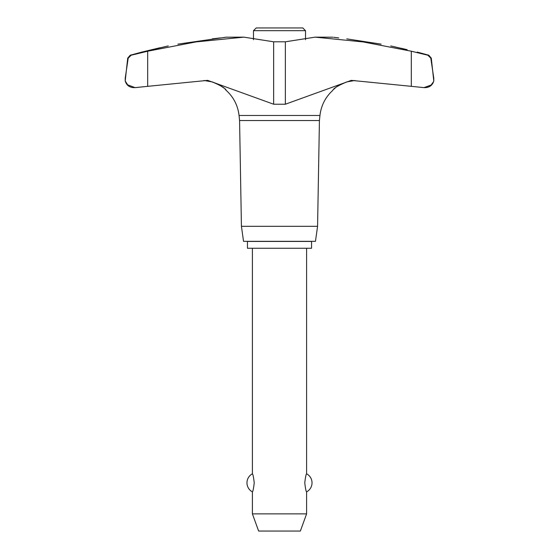 <?xml version="1.0" encoding="UTF-8"?>
<svg xmlns="http://www.w3.org/2000/svg" width="559" height="559" viewBox="0 0 559 559"><rect width="100%" height="100%" fill="white"/><g stroke="black" fill="none" stroke-linecap="round" stroke-linejoin="round"><path stroke-width="0.84" d="M239.573 120.534L239.049 115.482L319.951 115.482L319.427 120.534L239.573 120.534L241.425 226.311L243.535 241.334L315.465 241.334L317.575 226.311L319.427 120.534M430.793 58.129L431.282 58.129L433.791 80.978L433.791 78.211L430.793 58.129L427.859 55.222L411.319 51.218L363.015 41.918L315.129 37.146L285.363 41.799L273.637 41.799L243.871 37.146L195.985 41.918L147.681 51.218L131.141 55.222L128.207 58.129L125.209 78.211L125.209 80.978L127.718 58.129L128.228 58.017M177.874 44.14C165.436 46.46 165.436 46.46 177.874 44.14L226.192 37.201L243.871 37.146M135.04 87.623L133.608 87.623C129.276 87.344 126.474 85.129 125.209 80.978L127.669 84.842L135.04 87.623L147.681 86.338L135.32 87.623M424.022 87.623L411.319 86.338L423.96 87.623L431.108 85.045L433.56 81.656M338.719 37.907L333.695 37.306M319.951 115.482C321.125 105.511 325.408 97.133 332.808 90.355C333.485 88.364 338.146 85.555 346.804 81.914L340.04 84.64M338.635 85.464L336.832 86.687M335.211 87.994L333.912 89.195M217.549 83.92L212.196 81.914L204.119 80.489L212.196 81.914C220.798 85.513 225.459 88.329 226.192 90.355L225.088 89.195M223.789 87.987L218.96 84.64M147.681 51.218L147.681 86.338L207.689 80.37L273.637 104.226L285.363 104.226L351.311 80.37L411.319 86.338L411.319 51.218M401.6 48.36L403.102 48.717M403.395 48.787L404.723 49.101M405.114 49.192L406.679 49.569M407.155 49.681L390.755 45.936M168.245 45.936L141.755 52.099L160.153 47.704M305.521 39.71L305.521 30.682L302.789 27.95L256.211 27.95L253.479 30.682L253.479 39.71M311.559 248.273L311.559 241.446L247.441 241.446L247.441 248.273L311.559 248.273M252.395 248.273L252.395 473.801C252.961 474.172 253.576 477.19 254.226 482.836C253.576 488.489 252.961 491.501 252.395 491.878L252.395 513.875L258.642 531.05L300.358 531.05L306.605 513.875L306.605 491.878C306.039 491.501 305.424 488.489 304.774 482.836C305.424 477.19 306.039 474.172 306.605 473.801L306.605 248.273M252.395 513.875L306.605 513.875M305.521 30.682L253.479 30.682M212.357 38.857L220.211 37.914M224.222 37.432L225.305 37.306M346.804 81.914L354.881 80.489L346.804 81.914M381.126 44.14C393.564 46.46 393.564 46.46 381.126 44.14L346.804 38.878M241.425 226.311L317.575 226.311M315.129 37.146L332.808 37.201M285.363 104.226L285.363 41.799M273.637 104.226L273.637 41.799M427.859 55.222L428.781 55.222L431.282 58.129M127.718 58.129L130.219 55.222L131.141 55.222M226.192 90.355C233.592 97.133 237.875 105.511 239.049 115.482M306.605 491.878A10.244 10.244 0 0 0 306.605 473.801M252.395 473.801A10.244 10.244 0 0 0 252.395 491.878M417.245 52.099L428.781 55.222M433.791 80.978C432.526 85.129 429.724 87.344 425.392 87.623L423.96 87.623M141.755 52.099L130.219 55.222"/></g></svg>
